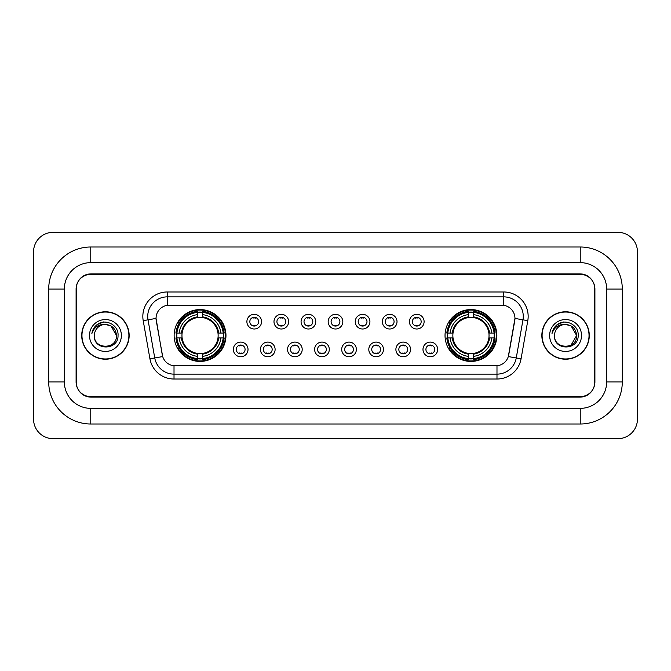 <?xml version="1.0" encoding="UTF-8"?>
<svg xmlns="http://www.w3.org/2000/svg" width="671" height="671" viewBox="0 0 671 671"><rect width="100%" height="100%" fill="white"/><g stroke="black" fill="none" stroke-linecap="round" stroke-linejoin="round"><path stroke-width="1.01" d="M445.032 335.5A25.917 25.917 0 0 0 470.95 361.417A25.917 25.917 0 0 0 496.867 335.5A25.917 25.917 0 0 0 470.95 309.583A25.917 25.917 0 0 0 445.032 335.5M174.133 335.5A25.917 25.917 0 0 0 200.05 361.417A25.917 25.917 0 0 0 225.968 335.5A25.917 25.917 0 0 0 200.05 309.583A25.917 25.917 0 0 0 174.133 335.5M248.018 349.44A7.331 7.331 0 0 1 240.688 356.771A7.331 7.331 0 0 1 233.349 349.44A7.331 7.331 0 0 1 240.688 342.101A7.331 7.331 0 0 1 248.018 349.44M236.284 349.44A4.403 4.403 0 0 0 240.688 353.835A4.403 4.403 0 0 0 245.083 349.44A4.403 4.403 0 0 0 240.688 345.037A4.403 4.403 0 0 0 236.284 349.44M275.11 349.44A7.331 7.331 0 0 1 267.779 356.771A7.331 7.331 0 0 1 260.44 349.44A7.331 7.331 0 0 1 267.779 342.101A7.331 7.331 0 0 1 275.11 349.44M263.376 349.44A4.403 4.403 0 0 0 267.779 353.835A4.403 4.403 0 0 0 272.174 349.44A4.403 4.403 0 0 0 267.779 345.037A4.403 4.403 0 0 0 263.376 349.44M302.202 349.44A7.331 7.331 0 0 1 294.863 356.771A7.331 7.331 0 0 1 287.532 349.44A7.331 7.331 0 0 1 294.863 342.101A7.331 7.331 0 0 1 302.202 349.44M290.468 349.44A4.403 4.403 0 0 0 294.863 353.835A4.403 4.403 0 0 0 299.266 349.44A4.403 4.403 0 0 0 294.863 345.037A4.403 4.403 0 0 0 290.468 349.44M329.293 349.44A7.331 7.331 0 0 1 321.954 356.771A7.331 7.331 0 0 1 314.624 349.44A7.331 7.331 0 0 1 321.954 342.101A7.331 7.331 0 0 1 329.293 349.44M317.551 349.44A4.403 4.403 0 0 0 321.954 353.835A4.403 4.403 0 0 0 326.358 349.44A4.403 4.403 0 0 0 321.954 345.037A4.403 4.403 0 0 0 317.551 349.44M356.376 349.44A7.331 7.331 0 0 1 349.046 356.771A7.331 7.331 0 0 1 341.707 349.44A7.331 7.331 0 0 1 349.046 342.101A7.331 7.331 0 0 1 356.376 349.44M344.642 349.44A4.403 4.403 0 0 0 349.046 353.835A4.403 4.403 0 0 0 353.449 349.44A4.403 4.403 0 0 0 349.046 345.037A4.403 4.403 0 0 0 344.642 349.44M383.468 349.44A7.331 7.331 0 0 1 376.137 356.771A7.331 7.331 0 0 1 368.798 349.44A7.331 7.331 0 0 1 376.137 342.101A7.331 7.331 0 0 1 383.468 349.44M371.734 349.44A4.403 4.403 0 0 0 376.137 353.835A4.403 4.403 0 0 0 380.532 349.44A4.403 4.403 0 0 0 376.137 345.037A4.403 4.403 0 0 0 371.734 349.44M410.56 349.44A7.331 7.331 0 0 1 403.221 356.771A7.331 7.331 0 0 1 395.89 349.44A7.331 7.331 0 0 1 403.221 342.101A7.331 7.331 0 0 1 410.56 349.44M398.826 349.44A4.403 4.403 0 0 0 403.221 353.835A4.403 4.403 0 0 0 407.624 349.44A4.403 4.403 0 0 0 403.221 345.037A4.403 4.403 0 0 0 398.826 349.44M437.651 349.44A7.331 7.331 0 0 1 430.312 356.771A7.331 7.331 0 0 1 422.982 349.44A7.331 7.331 0 0 1 430.312 342.101A7.331 7.331 0 0 1 437.651 349.44M425.917 349.44A4.403 4.403 0 0 0 430.312 353.835A4.403 4.403 0 0 0 434.716 349.44A4.403 4.403 0 0 0 430.312 345.037A4.403 4.403 0 0 0 425.917 349.44M261.564 321.661A7.331 7.331 0 0 1 254.234 329A7.331 7.331 0 0 1 246.894 321.661A7.331 7.331 0 0 1 254.234 314.33A7.331 7.331 0 0 1 261.564 321.661M249.83 321.661A4.403 4.403 0 0 0 254.234 326.064A4.403 4.403 0 0 0 258.629 321.661A4.403 4.403 0 0 0 254.234 317.257A4.403 4.403 0 0 0 249.83 321.661M288.656 321.661A7.331 7.331 0 0 1 281.317 329A7.331 7.331 0 0 1 273.986 321.661A7.331 7.331 0 0 1 281.317 314.33A7.331 7.331 0 0 1 288.656 321.661M276.922 321.661A4.403 4.403 0 0 0 281.317 326.064A4.403 4.403 0 0 0 285.72 321.661A4.403 4.403 0 0 0 281.317 317.257A4.403 4.403 0 0 0 276.922 321.661M315.747 321.661A7.331 7.331 0 0 1 308.408 329A7.331 7.331 0 0 1 301.078 321.661A7.331 7.331 0 0 1 308.408 314.33A7.331 7.331 0 0 1 315.747 321.661M304.013 321.661A4.403 4.403 0 0 0 308.408 326.064A4.403 4.403 0 0 0 312.812 321.661A4.403 4.403 0 0 0 308.408 317.257A4.403 4.403 0 0 0 304.013 321.661M342.831 321.661A7.331 7.331 0 0 1 335.5 329A7.331 7.331 0 0 1 328.169 321.661A7.331 7.331 0 0 1 335.5 314.33A7.331 7.331 0 0 1 342.831 321.661M331.097 321.661A4.403 4.403 0 0 0 335.5 326.064A4.403 4.403 0 0 0 339.903 321.661A4.403 4.403 0 0 0 335.5 317.257A4.403 4.403 0 0 0 331.097 321.661M369.922 321.661A7.331 7.331 0 0 1 362.592 329A7.331 7.331 0 0 1 355.253 321.661A7.331 7.331 0 0 1 362.592 314.33A7.331 7.331 0 0 1 369.922 321.661M358.188 321.661A4.403 4.403 0 0 0 362.592 326.064A4.403 4.403 0 0 0 366.987 321.661A4.403 4.403 0 0 0 362.592 317.257A4.403 4.403 0 0 0 358.188 321.661M397.014 321.661A7.331 7.331 0 0 1 389.683 329A7.331 7.331 0 0 1 382.344 321.661A7.331 7.331 0 0 1 389.683 314.33A7.331 7.331 0 0 1 397.014 321.661M385.28 321.661A4.403 4.403 0 0 0 389.683 326.064A4.403 4.403 0 0 0 394.078 321.661A4.403 4.403 0 0 0 389.683 317.257A4.403 4.403 0 0 0 385.28 321.661M424.106 321.661A7.331 7.331 0 0 1 416.766 329A7.331 7.331 0 0 1 409.436 321.661A7.331 7.331 0 0 1 416.766 314.33A7.331 7.331 0 0 1 424.106 321.661M412.371 321.661A4.403 4.403 0 0 0 416.766 326.064A4.403 4.403 0 0 0 421.17 321.661A4.403 4.403 0 0 0 416.766 317.257A4.403 4.403 0 0 0 412.371 321.661M149.935 358.817L143.208 320.671A24.45 24.45 0 0 1 167.289 291.977L503.711 291.977A24.45 24.45 0 0 1 527.792 320.671L521.065 358.817A24.45 24.45 0 0 1 496.985 379.023L174.015 379.023A24.45 24.45 0 0 1 149.935 358.817L162.684 356.569L156.242 320.679A13.202 13.202 0 0 1 169.243 305.179L501.757 305.179A13.202 13.202 0 0 1 514.758 320.679L508.719 354.909A13.202 13.202 0 0 1 495.718 365.821L175.282 365.821A13.202 13.202 0 0 1 162.281 354.909L156.041 318.415L148.023 319.824A19.56 19.56 0 0 1 167.289 296.867L503.711 296.867A19.56 19.56 0 0 1 522.977 319.824L516.251 357.97A19.56 19.56 0 0 1 496.985 374.133L174.015 374.133A19.56 19.56 0 0 1 154.749 357.97L148.023 319.824A19.56 19.56 0 0 1 147.729 316.427M176.465 337.941A23.72 23.72 0 0 1 176.465 333.059M447.364 337.941A23.72 23.72 0 0 1 447.364 333.059M90.761 246.995L90.761 262.638L580.239 262.638L580.239 246.995A42.055 42.055 0 0 1 622.294 289.05A42.055 42.055 0 0 0 580.239 246.995L90.761 246.995A42.055 42.055 0 0 0 48.706 289.05L48.706 381.95A42.055 42.055 0 0 0 90.761 424.005L580.239 424.005A42.055 42.055 0 0 0 622.294 381.95L622.294 289.05L606.643 289.05A26.404 26.404 0 0 0 580.239 262.638L90.761 262.638A26.404 26.404 0 0 0 64.357 289.05L64.357 381.95A26.404 26.404 0 0 0 90.761 408.362L580.239 408.362A26.404 26.404 0 0 0 606.643 381.95L606.643 289.05L606.643 381.95L622.294 381.95M580.239 274.38L90.761 274.38A14.67 14.67 0 0 0 76.091 289.05L76.091 381.95A14.67 14.67 0 0 0 90.761 396.62L580.239 396.62A14.67 14.67 0 0 0 594.909 381.95L594.909 289.05A14.67 14.67 0 0 0 580.239 274.38M637.45 251.885A19.56 19.56 0 0 0 617.89 232.325L53.11 232.325A19.56 19.56 0 0 0 33.55 251.885L33.55 419.115A19.56 19.56 0 0 0 53.11 438.675L617.89 438.675A19.56 19.56 0 0 0 637.45 419.115L637.45 251.885M81.719 335.5A23.72 23.72 0 0 0 105.431 359.22A23.72 23.72 0 0 0 129.151 335.5A23.72 23.72 0 0 0 105.431 311.78A23.72 23.72 0 0 0 81.719 335.5M541.849 335.5A23.72 23.72 0 0 0 565.569 359.22A23.72 23.72 0 0 0 589.281 335.5A23.72 23.72 0 0 0 565.569 311.78A23.72 23.72 0 0 0 541.849 335.5M167.289 291.977L167.289 305.33L503.711 305.33L503.711 291.977M156.041 318.389L156.184 316.427M495.718 365.821L175.282 365.821M527.792 320.671L514.959 318.415L508.316 356.569L521.065 358.817M594.665 288.555A14.67 14.67 0 0 0 579.996 273.885L91.004 273.885A14.67 14.67 0 0 0 76.335 288.555L76.335 382.445A14.67 14.67 0 0 0 91.004 397.115L579.996 397.115A14.67 14.67 0 0 0 594.665 382.445L594.665 288.555L594.665 382.445M76.335 288.555L76.335 382.445M128.899 335.5A23.468 23.468 0 0 0 105.431 312.032A23.468 23.468 0 0 0 81.963 335.5A23.468 23.468 0 0 0 105.431 358.968A23.468 23.468 0 0 0 128.899 335.5M116.486 335.5C117.165 349.759 93.697 349.759 94.376 335.5C93.344 350.95 118.532 350.598 118.037 335.5C118.893 324.932 105.162 318.079 97.027 324.68C94.15 326.978 92.43 329.939 91.868 333.562C94.141 327.079 98.662 324.043 105.431 324.445L110.958 325.93L116.486 335.5C117.165 349.759 93.697 349.759 94.376 335.5C93.697 349.759 117.165 349.759 116.486 335.5C117.165 349.759 93.697 349.759 94.376 335.5C93.697 349.759 117.165 349.759 116.486 335.5L110.958 325.93L105.431 324.445L110.958 325.93L116.486 335.5C115.831 328.782 112.141 325.1 105.431 324.445A11.055 11.055 0 0 0 94.376 335.5M89.486 335.5A15.945 15.945 0 0 0 105.431 351.445A15.945 15.945 0 0 0 121.376 335.5A15.945 15.945 0 0 0 105.431 319.555A15.945 15.945 0 0 0 89.486 335.5M97.027 324.68L103.686 321.912M589.037 335.5A23.468 23.468 0 0 0 565.569 312.032A23.468 23.468 0 0 0 542.101 335.5A23.468 23.468 0 0 0 565.569 358.968A23.468 23.468 0 0 0 589.037 335.5M571.096 325.93L576.624 335.5C577.303 349.759 553.835 349.759 554.514 335.5A11.055 11.055 0 0 1 565.569 324.445L571.096 325.93L576.624 335.5L571.096 345.07L576.624 335.5C577.303 349.759 553.835 349.759 554.514 335.5C553.483 350.95 578.67 350.598 578.176 335.5C579.031 324.932 565.301 318.079 557.165 324.68C554.288 326.978 552.568 329.939 552.007 333.562C554.28 327.079 558.8 324.043 565.569 324.445L571.096 325.93L576.624 335.5L571.096 345.07M565.569 324.445C572.279 325.1 575.97 328.782 576.624 335.5M549.624 335.5A15.945 15.945 0 0 0 565.569 351.445A15.945 15.945 0 0 0 581.514 335.5A15.945 15.945 0 0 0 565.569 319.555A15.945 15.945 0 0 0 549.624 335.5M557.165 324.68L563.825 321.912M255.45 318.113L255.45 317.433L255.45 318.113A3.749 3.749 0 0 0 253.009 318.113L253.009 317.433M253.009 325.888L253.009 325.209A3.749 3.749 0 0 0 255.45 325.209L255.45 325.888M282.541 318.113L282.541 317.433L282.541 318.113A3.749 3.749 0 0 0 280.101 318.113L280.101 317.433M280.101 325.888L280.101 325.209A3.749 3.749 0 0 0 282.541 325.209L282.541 325.888M309.633 318.113L309.633 317.433L309.633 318.113A3.749 3.749 0 0 0 307.184 318.113L307.184 317.433M307.184 325.888L307.184 325.209A3.749 3.749 0 0 0 309.633 325.209L309.633 325.888M336.725 318.113L336.725 317.433L336.725 318.113A3.749 3.749 0 0 0 334.275 318.113L334.275 317.433M334.275 325.888L334.275 325.209A3.749 3.749 0 0 0 336.725 325.209L336.725 325.888M363.816 318.113L363.816 317.433L363.816 318.113A3.749 3.749 0 0 0 361.367 318.113L361.367 317.433M361.367 325.888L361.367 325.209A3.749 3.749 0 0 0 363.816 325.209L363.816 325.888M390.899 318.113L390.899 317.433L390.899 318.113A3.749 3.749 0 0 0 388.459 318.113L388.459 317.433M388.459 325.888L388.459 325.209A3.749 3.749 0 0 0 390.899 325.209L390.899 325.888M417.991 318.113L417.991 317.433L417.991 318.113A3.749 3.749 0 0 0 415.55 318.113L415.55 317.433M415.55 325.888L415.55 325.209A3.749 3.749 0 0 0 417.991 325.209L417.991 325.888M239.463 353.667L239.463 352.98A3.749 3.749 0 0 0 241.904 352.98L241.904 353.667M241.904 345.204L241.904 345.892A3.749 3.749 0 0 0 239.463 345.892L239.463 345.204M266.555 353.667L266.555 352.98A3.749 3.749 0 0 0 268.996 352.98L268.996 353.667M268.996 345.204L268.996 345.892A3.749 3.749 0 0 0 266.555 345.892L266.555 345.204M293.646 353.667L293.646 352.98A3.749 3.749 0 0 0 296.087 352.98L296.087 353.667M296.087 345.204L296.087 345.892A3.749 3.749 0 0 0 293.646 345.892L293.646 345.204M320.73 353.667L320.73 352.98A3.749 3.749 0 0 0 323.179 352.98L323.179 353.667M323.179 345.204L323.179 345.892A3.749 3.749 0 0 0 320.73 345.892L320.73 345.204M347.821 353.667L347.821 352.98A3.749 3.749 0 0 0 350.27 352.98L350.27 353.667M350.27 345.204L350.27 345.892A3.749 3.749 0 0 0 347.821 345.892L347.821 345.204M374.913 353.667L374.913 352.98A3.749 3.749 0 0 0 377.354 352.98L377.354 353.667M377.354 345.204L377.354 345.892A3.749 3.749 0 0 0 374.913 345.892L374.913 345.204M402.004 353.667L402.004 352.98A3.749 3.749 0 0 0 404.445 352.98L404.445 353.667M404.445 345.204L404.445 345.892A3.749 3.749 0 0 0 402.004 345.892L402.004 345.204M429.096 353.667L429.096 352.98A3.749 3.749 0 0 0 431.537 352.98L431.537 353.667M431.537 345.204L431.537 345.892A3.749 3.749 0 0 0 429.096 345.892L429.096 345.204M202.499 358.649L202.499 359.631A24.257 24.257 0 0 0 224.181 337.941L223.2 337.941A23.275 23.275 0 0 1 202.499 358.649L202.499 356.385A21.027 21.027 0 0 0 220.935 337.941L217.974 337.941A18.092 18.092 0 0 0 202.499 317.576L202.499 312.35A23.275 23.275 0 0 1 223.2 333.059L224.181 333.059A24.257 24.257 0 0 0 202.499 311.369L202.499 312.35M176.901 337.941L175.919 337.941A24.257 24.257 0 0 0 197.609 359.631L197.609 358.649A23.275 23.275 0 0 1 176.901 337.941L179.165 337.941A21.027 21.027 0 0 0 197.609 356.385L197.609 353.424A18.092 18.092 0 0 0 217.974 337.941L218.696 337.941A18.805 18.805 0 0 1 202.499 354.145L202.499 356.385M197.609 312.35L197.609 311.369A24.257 24.257 0 0 0 175.919 333.059L176.901 333.059A23.275 23.275 0 0 1 197.609 312.35L197.609 314.615A21.027 21.027 0 0 0 179.165 333.059L182.126 333.059A18.092 18.092 0 0 0 197.609 353.424L197.609 354.145A18.805 18.805 0 0 1 181.405 337.941L179.165 337.941M176.951 337.941A23.225 23.225 0 0 1 176.951 333.059M202.499 312.401A23.225 23.225 0 0 0 197.609 312.401M223.149 333.059A23.225 23.225 0 0 1 223.149 337.941M223.2 333.059L220.935 333.059A21.027 21.027 0 0 0 202.499 314.615M220.935 337.941L223.2 337.941M197.609 356.385L197.609 358.649M217.974 333.059L220.935 333.059M202.499 353.458L202.499 354.145M197.609 353.424A18.092 18.092 0 0 1 182.126 337.941L181.405 337.941M202.499 358.599A23.225 23.225 0 0 1 197.609 358.599M179.165 333.059L176.901 333.059M197.609 317.542L197.609 314.615M202.499 317.576A18.092 18.092 0 0 0 182.126 333.059L181.405 333.059A18.805 18.805 0 0 1 197.609 316.855M202.499 317.542L202.499 316.855A18.805 18.805 0 0 1 218.696 333.059M179.702 322.298L178.318 322.298A25.431 25.431 0 0 1 225.481 335.5A25.431 25.431 0 0 1 178.318 348.702L179.702 348.702M473.39 358.649L473.39 359.631A24.257 24.257 0 0 0 495.081 337.941L494.099 337.941A23.275 23.275 0 0 1 473.39 358.649L473.39 356.385A21.027 21.027 0 0 0 491.835 337.941L488.874 337.941A18.092 18.092 0 0 0 473.39 317.576L473.39 312.35A23.275 23.275 0 0 1 494.099 333.059L495.081 333.059A24.257 24.257 0 0 0 473.39 311.369L473.39 312.35M447.8 337.941L446.819 337.941A24.257 24.257 0 0 0 468.501 359.631L468.501 358.649A23.275 23.275 0 0 1 447.8 337.941L450.065 337.941A21.027 21.027 0 0 0 468.501 356.385L468.501 353.424A18.092 18.092 0 0 0 488.874 337.941L489.595 337.941A18.805 18.805 0 0 1 473.39 354.145L473.39 356.385M468.501 312.35L468.501 311.369A24.257 24.257 0 0 0 446.819 333.059L447.8 333.059A23.275 23.275 0 0 1 468.501 312.35L468.501 314.615A21.027 21.027 0 0 0 450.065 333.059L453.026 333.059A18.092 18.092 0 0 0 468.501 353.424L468.501 354.145A18.805 18.805 0 0 1 452.304 337.941L450.065 337.941M447.851 337.941A23.225 23.225 0 0 1 447.851 333.059M473.39 312.401A23.225 23.225 0 0 0 468.501 312.401M494.049 333.059A23.225 23.225 0 0 1 494.049 337.941M494.099 333.059L491.835 333.059A21.027 21.027 0 0 0 473.39 314.615M491.835 337.941L494.099 337.941M468.501 356.385L468.501 358.649M488.874 333.059L491.835 333.059M473.39 353.458L473.39 354.145M468.501 353.424A18.092 18.092 0 0 1 453.026 337.941L452.304 337.941M473.39 358.599A23.225 23.225 0 0 1 468.501 358.599M450.065 333.059L447.8 333.059M468.501 317.542L468.501 314.615M473.39 317.576A18.092 18.092 0 0 0 453.026 333.059L452.304 333.059A18.805 18.805 0 0 1 468.501 316.855M473.39 317.542L473.39 316.855A18.805 18.805 0 0 1 489.595 333.059M450.602 322.298L449.218 322.298A25.431 25.431 0 0 1 496.381 335.5A25.431 25.431 0 0 1 449.218 348.702L450.602 348.702M580.239 424.005L580.239 408.362L90.761 408.362L90.761 424.005M48.706 381.95L64.357 381.95L64.357 289.05L48.706 289.05M496.985 365.754L496.985 379.023M174.015 379.023L174.015 365.754M143.208 320.671L148.023 319.824M202.499 353.424A18.092 18.092 0 0 0 217.974 337.941M197.609 358.817A23.443 23.443 0 0 0 202.499 358.817M223.368 337.941A23.443 23.443 0 0 0 223.368 333.059M202.499 312.183A23.443 23.443 0 0 0 197.609 312.183M473.39 353.424A18.092 18.092 0 0 0 488.874 337.941M468.501 358.817A23.443 23.443 0 0 0 473.39 358.817M494.267 337.941A23.443 23.443 0 0 0 494.267 333.059M473.39 312.183A23.443 23.443 0 0 0 468.501 312.183"/></g></svg>
